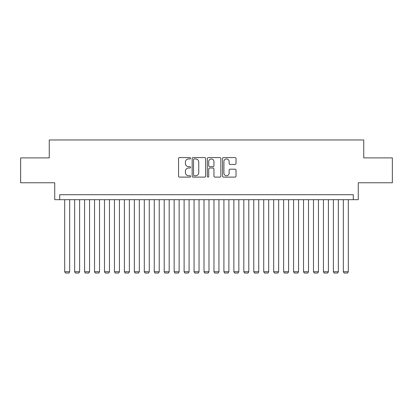 <?xml version="1.0" encoding="UTF-8"?>
<svg xmlns="http://www.w3.org/2000/svg" width="413" height="413" viewBox="0 0 413 413"><rect width="100%" height="100%" fill="white"/><g stroke="black" fill="none" stroke-linecap="round" stroke-linejoin="round"><path stroke-width="0.62" d="M190.579 158.256A0.681 0.681 0 0 0 189.892 157.57L179.516 157.57A0.976 0.976 0 0 0 178.54 158.546L178.54 176.129A0.976 0.976 0 0 0 179.516 177.11L189.892 177.11A0.681 0.681 0 0 0 190.579 176.423A0.681 0.681 0 0 0 189.892 175.742L188.55 175.742A3.123 3.123 0 0 1 185.427 172.613L185.427 171.147A3.123 3.123 0 0 1 188.55 168.024L189.892 168.024A0.681 0.681 0 0 0 190.579 167.337A0.681 0.681 0 0 0 189.892 166.656L188.55 166.656A3.123 3.123 0 0 1 185.427 163.533L185.427 162.066A3.123 3.123 0 0 1 188.55 158.938L189.892 158.938A0.681 0.681 0 0 0 190.579 158.256M235.049 164.457A0.976 0.976 0 0 0 236.024 163.481L236.024 158.546A0.976 0.976 0 0 0 235.049 157.57L223.521 157.57A0.976 0.976 0 0 0 222.545 158.546L222.545 176.129A0.976 0.976 0 0 0 223.521 177.11L235.049 177.11A0.976 0.976 0 0 0 236.024 176.129L236.024 170.171A0.976 0.976 0 0 0 235.049 169.196L230.113 169.196A0.976 0.976 0 0 0 229.138 170.171L229.138 173.13A2.612 2.612 0 0 1 226.525 175.742A2.612 2.612 0 0 1 223.913 173.13L223.913 161.55A2.612 2.612 0 0 1 226.525 158.938A2.612 2.612 0 0 1 229.138 161.55L229.138 163.481A0.976 0.976 0 0 0 230.113 164.457L235.049 164.457M353.291 199.685L358.267 199.685L358.267 182.763L392.35 182.763L392.35 157.885L363.739 157.885L363.739 139.971L49.261 139.971L49.261 157.885L20.65 157.885L20.65 182.763L54.733 182.763L54.733 199.685L353.291 199.685L353.291 194.709L59.709 194.709L59.709 199.685M205.643 158.546A0.976 0.976 0 0 0 204.667 157.57L193.139 157.57A0.976 0.976 0 0 0 192.164 158.546L192.164 176.129A0.976 0.976 0 0 0 193.139 177.11L204.667 177.11A0.976 0.976 0 0 0 205.643 176.129L205.643 158.546M208.333 157.57L219.861 157.57A0.976 0.976 0 0 1 220.836 158.546L220.836 176.129A0.976 0.976 0 0 1 219.861 177.11L214.925 177.11A0.976 0.976 0 0 1 213.949 176.129L213.949 169A0.976 0.976 0 0 0 212.974 168.024L209.701 168.024A0.976 0.976 0 0 0 208.72 169L208.72 176.423A0.681 0.681 0 0 1 208.038 177.11A0.681 0.681 0 0 1 207.357 176.423L207.357 158.546A0.976 0.976 0 0 1 208.333 157.57M194.218 158.938A0.681 0.681 0 0 0 193.532 159.624L193.532 175.055A0.681 0.681 0 0 0 194.218 175.742L195.633 175.742A3.123 3.123 0 0 0 198.756 172.613L198.756 162.066A3.123 3.123 0 0 0 195.633 158.938L194.218 158.938M213.949 161.602A2.612 2.612 0 0 0 211.337 158.99A2.612 2.612 0 0 0 208.72 161.602L208.72 165.68A0.976 0.976 0 0 0 209.701 166.656L212.974 166.656A0.976 0.976 0 0 0 213.949 165.68L213.949 161.602M69.663 199.685L69.663 271.733L64.686 271.733L64.686 199.685M69.663 271.733L68.914 273.029L65.435 273.029L64.686 271.733M79.616 199.685L79.616 271.733L74.639 271.733L74.639 199.685M79.616 271.733L78.868 273.029L75.383 273.029L74.639 271.733M89.564 199.685L89.564 271.733L84.593 271.733L84.593 199.685M89.564 271.733L88.821 273.029L85.336 273.029L84.593 271.733M99.518 199.685L99.518 271.733L94.541 271.733L94.541 199.685M99.518 271.733L98.774 273.029L95.289 273.029L94.541 271.733M109.471 199.685L109.471 271.733L104.494 271.733L104.494 199.685M109.471 271.733L108.722 273.029L105.243 273.029L104.494 271.733M119.424 199.685L119.424 271.733L114.447 271.733L114.447 199.685M119.424 271.733L118.676 273.029L115.191 273.029L114.447 271.733M129.372 199.685L129.372 271.733L124.396 271.733L124.396 199.685M129.372 271.733L128.629 273.029L125.144 273.029L124.396 271.733M139.326 199.685L139.326 271.733L134.349 271.733L134.349 199.685M139.326 271.733L138.577 273.029L135.097 273.029L134.349 271.733M149.279 199.685L149.279 271.733L144.302 271.733L144.302 199.685M149.279 271.733L148.53 273.029L145.046 273.029L144.302 271.733M159.227 199.685L159.227 271.733L154.256 271.733L154.256 199.685M159.227 271.733L158.484 273.029L154.999 273.029L154.256 271.733M169.18 199.685L169.18 271.733L164.204 271.733L164.204 199.685M169.18 271.733L168.437 273.029L164.952 273.029L164.204 271.733M179.134 199.685L179.134 271.733L174.157 271.733L174.157 199.685M179.134 271.733L178.385 273.029L174.905 273.029L174.157 271.733M189.087 199.685L189.087 271.733L184.11 271.733L184.11 199.685M189.087 271.733L188.338 273.029L184.854 273.029L184.11 271.733M199.035 199.685L199.035 271.733L194.058 271.733L194.058 199.685M199.035 271.733L198.292 273.029L194.807 273.029L194.058 271.733M208.988 199.685L208.988 271.733L204.012 271.733L204.012 199.685M208.988 271.733L208.24 273.029L204.76 273.029L204.012 271.733M218.942 199.685L218.942 271.733L213.965 271.733L213.965 199.685M218.942 271.733L218.193 273.029L214.708 273.029L213.965 271.733M228.89 199.685L228.89 271.733L223.913 271.733L223.913 199.685M228.89 271.733L228.146 273.029L224.662 273.029L223.913 271.733M238.843 199.685L238.843 271.733L233.866 271.733L233.866 199.685M238.843 271.733L238.094 273.029L234.615 273.029L233.866 271.733M248.796 199.685L248.796 271.733L243.82 271.733L243.82 199.685M248.796 271.733L248.048 273.029L244.563 273.029L243.82 271.733M258.744 199.685L258.744 271.733L253.773 271.733L253.773 199.685M258.744 271.733L258.001 273.029L254.516 273.029L253.773 271.733M268.698 199.685L268.698 271.733L263.721 271.733L263.721 199.685M268.698 271.733L267.954 273.029L264.47 273.029L263.721 271.733M278.651 199.685L278.651 271.733L273.674 271.733L273.674 199.685M278.651 271.733L277.903 273.029L274.423 273.029L273.674 271.733M288.604 199.685L288.604 271.733L283.628 271.733L283.628 199.685M288.604 271.733L287.856 273.029L284.371 273.029L283.628 271.733M298.553 199.685L298.553 271.733L293.576 271.733L293.576 199.685M298.553 271.733L297.809 273.029L294.324 273.029L293.576 271.733M308.506 199.685L308.506 271.733L303.529 271.733L303.529 199.685M308.506 271.733L307.757 273.029L304.278 273.029L303.529 271.733M318.459 199.685L318.459 271.733L313.482 271.733L313.482 199.685M318.459 271.733L317.711 273.029L314.226 273.029L313.482 271.733M328.407 199.685L328.407 271.733L323.436 271.733L323.436 199.685M328.407 271.733L327.664 273.029L324.179 273.029L323.436 271.733M338.361 199.685L338.361 271.733L333.384 271.733L333.384 199.685M338.361 271.733L337.617 273.029L334.132 273.029L333.384 271.733M348.314 199.685L348.314 271.733L343.337 271.733L343.337 199.685M348.314 271.733L347.565 273.029L344.086 273.029L343.337 271.733"/></g></svg>
